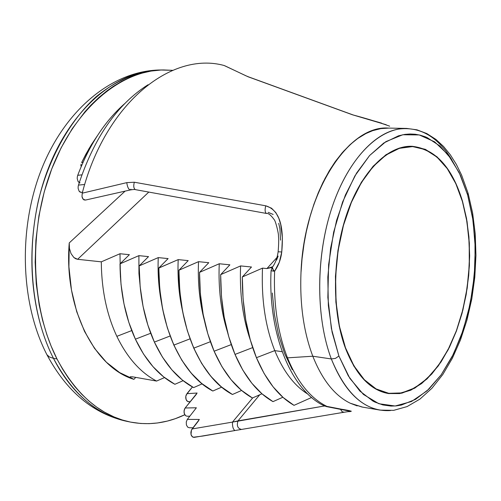 <?xml version="1.0" encoding="UTF-8"?>
<svg xmlns="http://www.w3.org/2000/svg" width="501" height="501" viewBox="0 0 501 501"><rect width="100%" height="100%" fill="white"/><g stroke="black" fill="none" stroke-linecap="round" stroke-linejoin="round"><path stroke-width="0.75" d="M345.49 347.788C331.95 311.227 332.363 256.775 346.886 214.259C361.409 171.693 387.824 145.722 411.803 146.549C435.144 148.985 452.015 167.29 462.417 201.477L466.418 218.599L468.792 236.91L469.525 255.973L468.598 275.35L466.049 294.594L461.922 313.269L456.311 330.942L449.316 347.187L441.08 361.584L431.781 373.746L421.617 383.296L410.833 389.91L399.692 393.304L388.5 393.279C370.433 390.072 356.098 374.911 345.49 347.788L339.415 326.232L336.052 302.078L335.601 276.414L338.119 250.431L343.467 225.362L351.389 202.366L361.465 182.47L373.201 166.489L386.02 154.997L399.347 148.34L412.624 146.58L425.324 149.605L436.997 157.101L447.261 168.624L455.81 183.623L462.417 201.477L466.919 221.536L469.218 243.117L469.274 265.517L467.101 288.05L462.767 310.013L456.392 330.716L448.144 349.491L438.25 365.68L426.996 378.675L414.722 387.912L401.84 392.916L388.801 393.323L376.113 388.926L364.315 379.695L353.938 365.836L345.49 347.788M462.529 201.333L466.537 218.492L468.923 236.841L469.65 255.948L468.723 275.368L466.168 294.657L462.035 313.369L456.405 331.08L449.397 347.356L441.143 361.791L431.824 373.971L421.635 383.547L410.826 390.173L399.66 393.573L388.444 393.542C370.345 390.329 355.979 375.136 345.346 347.963L353.812 366.056L364.214 379.94L376.044 389.189L388.757 393.592L401.827 393.179L414.74 388.162L427.04 378.906L438.319 365.88L448.232 349.654L456.492 330.842L462.88 310.094L467.22 288.088L469.399 265.511L469.343 243.06L467.045 221.436L462.529 201.333L455.91 183.441L447.343 168.405L437.06 156.863L425.362 149.348L412.636 146.311L399.328 148.064L385.97 154.74L373.12 166.251L361.365 182.264L351.257 202.21L343.323 225.256L337.956 250.387L335.438 276.427L335.883 302.153L339.258 326.358L345.346 347.963C331.775 311.328 332.188 256.75 346.742 214.14C361.296 171.48 387.768 145.453 411.803 146.279C435.2 148.716 452.109 167.071 462.529 201.333L462.529 201.333M53.475 358.353C38.145 328.468 22.852 272.481 38.345 200.826C48.015 160.746 68.706 121.668 96.004 96.856C116.846 79.678 139.159 70.917 160.013 69.996C117.647 70.309 71.956 107.502 48.271 168.499C24.587 229.402 27.16 307 53.475 358.353L56.995 358.966C30.705 307.508 28.15 229.721 51.841 168.674C75.532 107.533 121.211 70.259 163.539 69.946L172.688 70.334L161.084 70.015L151.001 71.073L140.649 73.453L130.31 77.16L121.749 81.287L113.332 86.322L106.732 91L98.653 97.676L90.869 105.21L84.876 111.842L72.257 128.663L61.122 147.833L51.716 168.994L44.257 191.795L38.946 215.712L35.903 240.273L35.158 262.242L36.26 283.898L39.191 304.965L42.541 320.108L46.843 334.605L51.102 346.047L56.995 358.966L53.475 358.353C72.645 394.093 97.094 415.091 126.822 421.335C90.668 413.575 66.714 384.618 53.475 358.353L49.486 357.019L46.887 354.689L49.486 357.019L53.475 358.353M338.901 356.029L331.386 328.556L327.854 297.481L328.612 264.666L333.641 232.157L342.596 201.984L354.865 175.957L369.613 155.51L385.902 141.62L402.76 134.756L419.262 134.944L434.605 141.814L448.107 154.709L459.248 172.751L467.633 194.952L468.015 193.035L467.633 194.952L472.518 216.946L474.998 240.555L475.042 265.048L472.668 289.672L467.947 313.689L461.008 336.353L452.015 356.95L441.218 374.761L428.912 389.127L415.461 399.416L401.307 405.09L396.166 405.91L391.037 406.079L382.87 404.94L374.886 402.065L372.926 401.063L359.85 391.056L348.314 375.888L338.901 356.029L332.113 332.226L328.343 305.491L327.823 277.047L330.604 248.239L336.566 220.465L345.383 195.027L356.587 173.07L369.613 155.51L383.816 142.973L398.545 135.802L404.858 134.393L410.068 133.986L415.223 134.249L420.264 135.182L425.186 136.767L427.128 137.581L439.916 145.985L451.132 158.773L460.45 175.319L467.633 194.952L473.019 220.233L475.261 247.5L474.322 275.631L470.251 303.518L463.206 330.059L453.418 354.157L441.218 374.761L427.052 390.855L411.471 401.526L395.145 405.998L378.85 403.718L363.45 394.456L349.848 378.355L338.901 356.029L335.488 358.378L331.33 358.948L335.488 358.378L338.901 356.029M451.796 159.738C437.573 136.441 419.725 126.239 398.264 129.12C371.798 133.817 344.362 166.1 330.009 213.739C315.68 261.347 316.425 319.55 331.33 358.948C315.574 317.421 315.799 255.015 332.401 206.249C349.003 157.414 379.288 127.724 406.68 128.431L416.97 129.828L426.789 133.554L435.958 139.447L443.529 146.449L450.299 154.771L456.336 164.372L461.609 175.112L468.022 193.042M386.196 124.743L352.51 114.804L248.095 76.778L224.135 65.506C171.492 50.989 105.348 103.112 82.233 193.179L126.772 182.64L134.324 182.226L265.73 205.805L271.536 208.209L275.876 212.668L278.813 218.279L280.729 224.529L282.382 237.981L281.75 251.978L279.32 262.217L274.623 271.216L273.358 269.976L273.239 271.097L274.623 271.216C273.433 303.932 277.723 332.808 287.493 357.846C297.544 382.294 310.683 398.477 326.921 406.399L351.345 411.215M212.869 391.012L221.661 387.135L212.869 391.012C197.012 382.351 184.024 367.039 173.91 345.07C184.024 367.039 197.012 382.351 212.869 391.012L212.869 391.012M132.101 376.777L133.366 376.965L130.504 376.733L129.828 377.266L133.911 379.351L135.74 377.385L133.911 379.351L119.645 372.6L106.369 362.217L94.52 348.37L84.519 331.393L76.728 311.735L71.455 289.966L68.919 266.776L69.238 242.922L125.012 191.213L69.238 242.922L69.457 248.452L71.017 253.587L73.879 257.527L77.624 259.299L101.302 261.841C101.54 289.822 106.726 314.659 116.852 336.34C127.191 357.639 140.43 372.544 156.575 381.067C140.43 372.544 127.191 357.639 116.852 336.34L131.744 330.585L116.852 336.34C106.726 314.659 101.54 289.822 101.302 261.841L119.983 253.738L120.428 276.978L119.983 253.738L129.383 254.69L120.015 263.845L138.896 255.648L138.946 273.596L140.631 291.094L138.946 273.596L138.896 255.648L148.521 256.618L139.178 265.906L158.26 257.602C157.608 273.252 158.692 288.313 161.497 302.773C158.692 288.313 157.608 273.252 158.26 257.602L168.117 258.597L158.804 268.01L178.193 259.612C177.448 277.51 178.87 294.55 182.47 310.745C178.87 294.55 177.448 277.51 178.193 259.612L188.194 260.62L179.014 270.177L198.521 261.666C197.644 282.627 199.617 302.297 204.433 320.659C199.617 302.297 197.644 282.627 198.521 261.666L208.773 262.699L199.523 272.375L219.25 263.758C218.236 288.413 220.954 311.077 227.404 331.75C220.954 311.077 218.236 288.413 219.25 263.758L229.865 264.829L220.659 274.642L240.605 265.912C239.478 293.342 242.753 318.154 250.431 340.354C242.753 318.154 239.478 293.342 240.605 265.912L251.489 267.008L242.327 276.965L262.505 268.123C261.253 299.216 265.336 326.715 274.767 350.619L282.151 351.702L274.767 350.619C283.309 371.329 294.381 385.858 307.99 394.199C294.381 385.858 283.309 371.329 274.767 350.619C265.336 326.715 261.253 299.216 262.505 268.123L266.927 268.567L272.757 266.707L271.479 267.565L266.927 268.567L276.997 257.464L266.927 268.567L262.505 268.123L242.327 276.965L251.489 267.008L240.605 265.912L220.659 274.642L229.865 264.829L219.25 263.758L199.523 272.375L208.773 262.699L198.521 261.666L179.014 270.177C179.076 299.523 184.011 325.5 193.818 348.114C203.844 370.314 216.726 385.764 232.47 394.475C216.726 385.764 203.844 370.314 193.818 348.114L210.401 341.713L193.818 348.114C184.011 325.5 179.076 299.523 179.014 270.177L188.194 260.62L178.193 259.612L158.898 268.016C159.011 297.012 164.015 322.694 173.91 345.07L190.023 338.845L173.91 345.07C164.015 322.694 159.011 297.012 158.898 268.016L158.804 268.01C158.316 325.13 181.606 374.905 212.775 390.993L201.534 383.353L191.131 373.045L181.813 360.206L173.816 345.057L167.359 327.879L162.618 309.029L159.738 288.92L158.804 268.01L168.117 258.597L158.26 257.602L139.178 265.906L148.521 256.618L138.896 255.648L120.015 263.845L129.383 254.69L119.983 253.738L101.302 261.841L77.624 259.299L148.797 192.077L77.624 259.299L75.689 258.741L73.879 257.527L71.017 253.587L69.457 248.452L69.238 242.922C63.815 308.034 94.32 367.546 133.911 379.351L129.803 377.197M174.887 384.298L183.122 380.685L174.887 384.298C158.83 375.731 145.666 360.695 135.395 339.177L150.707 333.265L135.395 339.177L143.511 354.025L152.962 366.626L163.501 376.765L174.887 384.298M193.618 387.611L202.147 383.854L193.618 387.611C177.655 378.994 164.572 363.82 154.377 342.083L170.121 336.002L154.377 342.083L162.437 357.081L171.824 369.794L182.301 380.021L193.618 387.611M156.575 381.067L164.535 377.572L156.575 381.067L133.366 376.965L156.575 381.067M252.441 398.001L261.96 393.792L252.441 398.001C236.816 389.246 224.041 373.652 214.115 351.22L231.268 344.594L214.115 351.22L221.968 366.688L231.13 379.771L241.369 390.254L252.441 398.001M272.982 401.633L282.865 397.249L272.982 401.633C257.489 392.828 244.832 377.09 235.013 354.42L252.679 347.594L235.013 354.42L242.785 370.045L251.859 383.259L262.004 393.83L272.982 401.633M294.012 405.347L311.616 397.481L294.012 405.347C278.669 396.498 266.137 380.616 256.431 357.695L274.767 350.619L256.431 357.695L264.115 373.489L273.095 386.828L283.146 397.493L294.012 405.347M232.47 394.475L241.595 390.448L232.47 394.475M406.68 128.431L388.444 128.087C348.571 124.686 304.051 192.403 301.051 272.012L301.02 272.005C299.673 303.788 303.606 331.862 312.806 356.224L287.493 357.846L312.806 356.224C303.606 331.862 299.673 303.788 301.02 272.005C303.988 194.156 346.736 127.091 386.052 128.106M357.163 405.898L350.224 403.211C334.756 395.658 322.287 379.996 312.806 356.224L331.33 358.948L312.806 356.224C322.287 379.996 334.756 395.658 350.224 403.211L362.091 407.037L380.077 410.112C359.737 406.374 343.492 389.315 331.33 358.948C346.128 394.857 365.836 412.06 390.454 410.557L380.077 410.112L393.68 410.35L407.125 406.568L419.988 399.065L431.962 388.231L442.821 374.479L452.378 358.228L460.482 339.916L466.982 320.007L471.785 298.965L474.791 277.266L475.95 255.385L475.23 233.823L472.631 213.05L468.172 193.555M178.913 270.164C178.331 327.986 201.433 378.293 232.376 394.456L221.217 386.766L210.89 376.364L201.646 363.407L193.724 348.101L187.33 330.735L182.646 311.672L179.809 291.325L178.913 270.164M388.964 128.093L380.823 128.619L372.669 130.667L365.88 133.56L357.777 138.464L351.176 143.693L343.479 151.352L336.158 160.42L330.403 169L325.005 178.475L319.124 190.837L313.933 204.239L310.2 216.031L306.493 230.779L304.076 243.499L302.028 258.979L301.051 272.012L301.997 258.979L303.637 246.066L305.929 233.297L309.493 218.442L313.902 204.239L318.185 192.998L322.945 182.477L329.263 170.822L334.95 162.061L342.202 152.767L349.848 144.864L357.745 138.458L365.849 133.56L372.644 130.667L380.798 128.619L388.45 128.081M362.06 407.037L350.224 403.211L362.574 407.119M78.463 185.101L84.694 184.493L78.463 185.101C94.013 137.781 117.209 104.327 148.052 84.738C117.209 104.327 94.013 137.781 78.463 185.101L78.131 186.748L78.463 185.101M78.137 188.414L78.131 186.748L78.137 188.414L79.114 191.194L78.137 188.414M79.997 192.027L79.114 191.194L81.024 192.359L79.997 192.027M81.419 192.353L82.483 192.259M82.577 191.896L82.095 192.165M77.718 175.325L81.876 174.836L77.718 175.325C89.353 144.833 105.01 120.941 124.674 103.651C105.01 120.941 89.353 144.833 77.718 175.325L77.304 176.959L77.718 175.325M77.229 178.657L77.304 176.959L77.229 178.657L78.112 181.575L77.229 178.657M79.239 182.633L78.112 181.575L80.022 182.865M81.632 162.575L83.009 162.362L81.632 162.575L85.777 154.389L91.382 144.701L97.419 135.658L89.084 148.503L81.632 162.575M80.874 165.931L81.074 164.178L80.874 165.931M130.949 189.203L130.204 189.979C128.519 189.372 127.373 186.929 126.772 182.64L82.233 193.179L82.001 196.486L83.053 199.179L85.508 200.062L83.968 199.912L82.377 197.995L82.001 196.486L82.233 193.179C105.348 103.112 171.492 50.989 224.135 65.506L248.095 76.778L352.51 114.804C367.033 118.693 379.42 122.482 389.665 126.171M199.342 419.462L187.33 419.387L186.266 421.967L186.397 424.942L187.675 427.128L189.259 427.741L187.675 427.128L186.397 424.942L186.266 421.967L187.33 419.387L199.342 419.462L192.108 428.95L232.47 422.105C232.339 426.62 233.172 429.426 234.969 430.534C233.172 429.426 232.339 426.62 232.47 422.105L237.994 420.878C236.522 425.606 237.631 428.443 241.319 429.395C237.631 428.443 236.522 425.606 237.994 420.878L259.718 394.788L237.994 420.878L324.491 405.973L232.47 422.105L252.711 397.882L232.47 422.105L192.108 428.95L191.438 430.108L191.019 434.473L192.215 436.722L194.081 437.386L234.318 430.653L202.592 436.07L193.11 437.267L191.488 435.757L191.019 434.473L190.887 432.238L191.438 430.108L198.678 420.64M350.625 411.327L347.963 411.653C353.493 411.59 351.358 410.782 341.557 409.229L326.921 406.399C310.683 398.477 297.544 382.294 287.493 357.846C277.723 332.808 273.433 303.932 274.623 271.216C278.512 265.605 280.892 259.192 281.75 251.978C283.384 234.155 282.714 210.815 265.73 205.805L134.324 182.226L126.772 182.64C127.373 186.929 128.519 189.372 130.204 189.979M186.209 394.894L192.428 386.96L186.923 393.686L185.796 396.379L186.209 394.894M185.752 397.969L185.796 396.379L186.078 399.466L185.752 397.969M186.729 400.687L186.078 399.466L187.631 401.501L186.729 400.687M189.027 401.821L187.631 401.501L190.104 401.758M197.081 393.085L185.163 407.983L196.373 407.783L187.33 419.387L196.373 407.783L185.163 407.983L184.074 410.601L184.268 413.613L185.652 415.742L187.155 416.237L185.652 415.742L184.838 414.859L183.999 412.141L184.474 409.167L185.163 407.983L196.398 394.262M197.118 393.034L186.923 393.686L197.118 393.034M272.312 293.016L274.467 314.785L278.625 335.163L284.643 353.612L292.315 369.675M242.327 276.965C242.233 307.42 246.937 334.33 256.431 357.695L250.256 339.747L245.766 320.007L243.091 298.922L242.327 276.965M220.659 274.642C220.622 304.721 225.406 331.311 235.013 354.42L228.757 336.666L224.197 317.158L221.467 296.323L220.659 274.642M199.523 272.375C199.542 302.084 204.402 328.362 214.115 351.22L207.79 333.666L203.162 314.384L200.381 293.793L199.523 272.375M139.178 265.906C139.334 294.55 144.401 319.945 154.377 342.083L147.864 325.086L143.073 306.449L140.148 286.566L139.178 265.906M120.015 263.845C120.215 292.158 125.338 317.271 135.395 339.177L128.826 322.362L123.985 303.925L121.017 284.274L120.015 263.845M278.706 223.321L279.921 228.706L280.522 240.154M268.185 212.349L273.151 214.447M272.281 267.371L273.358 269.976L274.623 271.216L273.239 271.097L273.358 269.976L272.206 268.323L272.193 267.453M278.136 256.092L276.602 260.057M135.571 189.672L135.333 189.61C133.667 188.439 133.329 185.977 134.324 182.226C133.329 185.977 133.667 188.445 135.333 189.61L135.571 189.672M266.532 213.464L266.332 213.413C264.954 212.261 264.753 209.725 265.73 205.805C264.753 209.725 264.954 212.261 266.332 213.413L266.532 213.464M278.136 251.771L281.75 251.978L278.136 251.771M271.079 270.715L273.239 271.097L271.079 270.715M326.245 406.555L326.921 406.399L324.873 406.154C291.501 391.237 267.897 334.392 271.066 270.703L272.112 267.597C275.206 263.564 277.216 258.272 278.143 251.727C278.731 244.594 278.844 239.384 278.475 236.103C278.719 233.403 275.469 220.615 274.191 219.638C270.866 215.079 268.292 213.019 266.476 213.457L135.508 189.66C134.901 189.353 133.178 189.453 130.329 189.948L85.508 200.062M340.473 409.267L342.077 411.665L344.081 412.254L342.077 411.665L340.473 409.267M204.74 435.594L343.824 412.298M184.775 414.759C167.096 423.182 148.935 425.612 130.279 422.042C100.569 415.805 76.146 394.775 56.995 358.966L62.506 368.98L68.499 378.224L74.962 386.709L81.826 394.356L89.046 401.144L96.599 407.075L104.396 412.098L114.034 416.932L122.263 419.976L130.573 422.105L140.662 423.483L149.073 423.664L157.452 422.982L167.334 421.084L175.344 418.661L184.775 414.759M411.803 146.549L407.376 146.424M162.963 69.952L160.013 69.996C112.831 70.61 65.512 109.168 41.79 168.574C18.023 228.08 20.24 303.105 46.975 354.821C66.808 391.744 93.424 413.914 126.822 421.335L129.728 421.93M192.998 427.785L189.259 427.741M189.804 416.199L187.155 416.237M326.314 406.568L349.059 411.039M347.963 411.653L344.087 412.254M234.318 430.653L234.869 430.553M224.774 65.756L244.419 75.075M248.496 76.847L245.158 75.469M352.886 114.867L248.734 76.935M381.668 123.152L353.111 114.948M388.5 393.279L384.129 392.571"/></g></svg>
